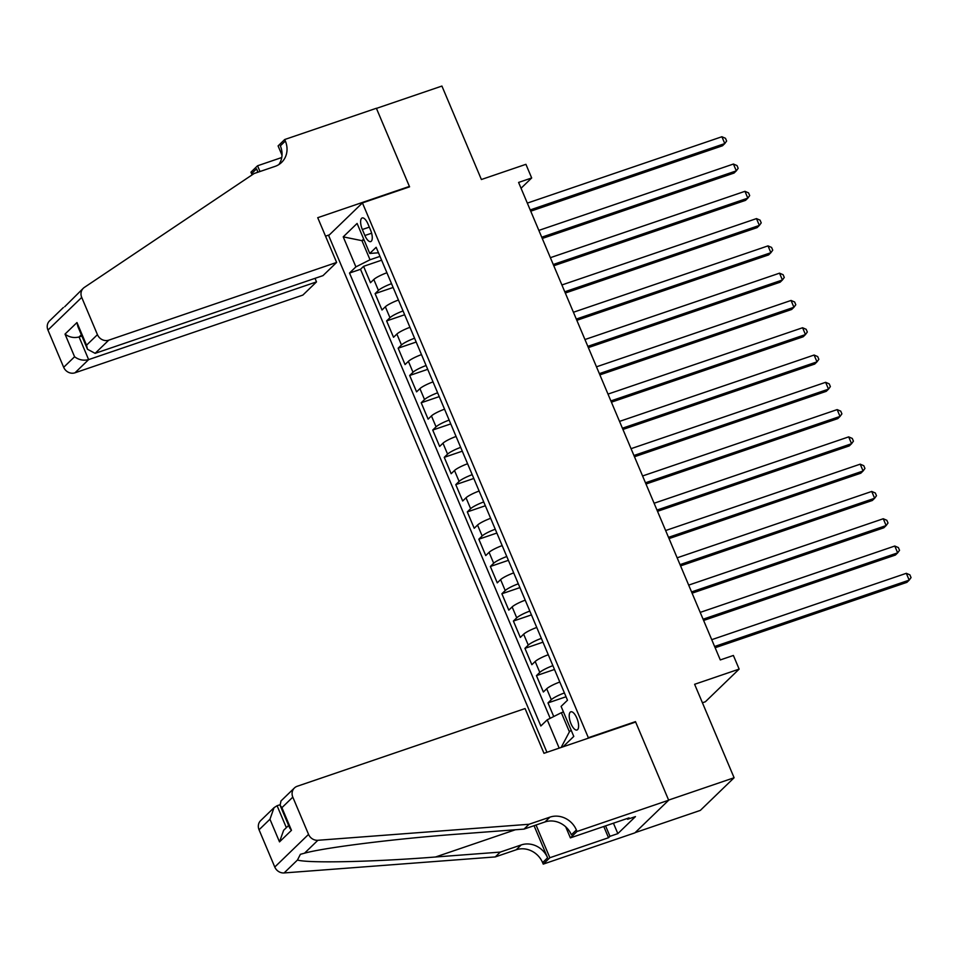 <?xml version="1.0" encoding="UTF-8"?>
<svg xmlns="http://www.w3.org/2000/svg" width="959" height="959" viewBox="0 0 959 959"><rect width="100%" height="100%" fill="white"/><g stroke="black" fill="none" stroke-linecap="round" stroke-linejoin="round"><path stroke-width="1.44" d="M576.838 718.087A9.614 3.74 -108.8 0 0 570.809 711.818A9.614 3.74 -108.8 0 0 570.989 723.733A9.614 3.74 -108.8 0 0 577.018 730.003A9.614 3.74 -108.8 0 0 576.838 718.087M702.42 702.767L705.38 701.748L739.149 669.106L733.383 655.465L720.293 659.936L518.591 182.438L531.682 177.966L525.916 164.325L481.394 179.513L441.919 86.058L376.443 108.391L409.577 186.837L362.43 202.912L588.335 737.711L587.591 738.43M635.158 832.616L700.334 810.391L734.103 777.749L668.615 800.082L635.481 721.636L588.335 737.711M362.43 202.912L328.661 235.566L546.942 752.3M386.921 272.752A12.011 1.99 157.1 0 0 373.818 279.489L370.486 282.713L363.569 266.338L381.61 260.189M391.524 283.672A12.011 1.99 157.1 0 0 378.421 290.409L375.101 293.634L393.13 287.472M375.101 293.634L382.006 309.997L385.338 306.784A12.011 1.99 157.1 0 1 398.441 300.035M409.972 327.319A12.011 1.99 157.1 0 0 396.87 334.068L393.538 337.28L386.621 320.917L404.662 314.756M421.492 354.614A12.011 1.99 157.1 0 0 408.39 361.351L405.058 364.576L398.153 348.201L416.182 342.051M433.024 381.898A12.011 1.99 157.1 0 0 419.922 388.635L416.59 391.859L409.673 375.484L427.714 369.335M444.544 409.181A12.011 1.99 157.1 0 0 431.442 415.918L428.11 419.143L421.205 402.768L439.234 396.618M456.076 436.465A12.011 1.99 157.1 0 0 442.974 443.202L439.642 446.426L432.725 430.052L450.766 423.902M467.596 463.748A12.011 1.99 157.1 0 0 454.494 470.497L451.162 473.71L444.245 457.335L462.286 451.186M479.128 491.032A12.011 1.99 157.1 0 0 466.026 497.781L462.694 500.994L455.777 484.631L473.818 478.469M490.648 518.316A12.011 1.99 157.1 0 0 477.546 525.064L474.214 528.277L467.297 511.914L485.338 505.765M502.168 545.611A12.011 1.99 157.1 0 0 489.078 552.348L485.745 555.573L478.829 539.198L496.87 533.048M513.7 572.895A12.011 1.99 157.1 0 0 500.598 579.632L497.265 582.856L490.349 566.481L508.39 560.332M525.22 600.178A12.011 1.99 157.1 0 0 512.13 606.915L508.797 610.14L501.881 593.765L519.922 587.615M536.752 627.462A12.011 1.99 157.1 0 0 523.65 634.199L520.317 637.423L513.401 621.048L531.442 614.899M548.272 654.745A12.011 1.99 157.1 0 0 535.182 661.494L531.849 664.707L524.933 648.344L542.974 642.182M559.804 682.029A12.011 1.99 157.1 0 0 546.702 688.778L543.369 691.99L536.453 675.627L554.494 669.466M362.346 229.513L364.888 235.506A9.314 3.62 -108.8 0 0 370.725 241.584A9.314 3.62 -108.8 0 0 370.546 230.04L368.004 224.034A9.314 3.62 -108.8 0 0 362.178 217.957A9.314 3.62 -108.8 0 0 362.346 229.513L369.311 227.139M563.029 746.809L573.782 736.416L561.099 706.399L567.488 700.226L376.156 247.29L369.766 253.464L378.481 252.78M559.181 748.116L547.229 719.813L540.84 725.987L349.508 273.051L355.897 266.878L343.226 236.861L357.096 223.447L369.766 253.464M363.569 266.338L360.512 269.299L550.19 718.327M564.407 692.949A12.011 1.99 -22.9 0 0 551.317 699.686L547.985 702.911L553.739 716.541M536.453 675.627L539.785 672.403A12.011 1.99 -22.9 0 1 552.887 665.666M524.933 648.344L528.265 645.119A12.011 1.99 -22.9 0 1 541.367 638.37M513.401 621.048L516.733 617.836A12.011 1.99 -22.9 0 1 529.836 611.087M501.881 593.765L505.213 590.552A12.011 1.99 -22.9 0 1 518.316 583.803M490.349 566.481L493.681 563.257A12.011 1.99 -22.9 0 1 506.784 556.52M478.829 539.198L482.161 535.973A12.011 1.99 -22.9 0 1 495.264 529.236M467.297 511.914L470.629 508.69A12.011 1.99 -22.9 0 1 483.732 501.953M455.777 484.631L459.109 481.406A12.011 1.99 -22.9 0 1 472.212 474.669M444.245 457.335L447.577 454.122A12.011 1.99 -22.9 0 1 460.68 447.373M432.725 430.052L436.057 426.839A12.011 1.99 -22.9 0 1 449.16 420.09M421.205 402.768L424.525 399.555A12.011 1.99 -22.9 0 1 437.628 392.806M409.673 375.484L413.005 372.26A12.011 1.99 -22.9 0 1 426.108 365.523M398.153 348.201L401.473 344.976A12.011 1.99 -22.9 0 1 414.576 338.239M386.621 320.917L389.953 317.693A12.011 1.99 -22.9 0 1 403.056 310.956M364.06 239.954L361.963 240.673L370.03 259.769L355.897 266.878M379.992 256.377L370.03 259.769M739.149 669.106L694.616 684.294L734.103 777.749M521.049 188.252L531.682 177.966M363.665 239.019L361.963 240.673L343.226 236.861M563.46 711.986L561.351 712.705L569.418 731.813L571.132 730.159M360.512 269.299L349.508 273.051M547.985 702.911L566.026 696.761M547.229 719.813L561.351 712.705M561.159 747.445L569.418 731.813M635.481 721.636L634.726 722.355M530.723 211.184L722.499 145.78L724.776 143.574L530.195 209.925M721.899 136.741L725.484 138.3L726.634 141.021L724.776 143.574L721.899 136.741L527.318 203.104M336.633 262.442L108.763 340.157L95.121 353.344L322.991 275.629L336.633 262.442L317.729 217.693L409.397 186.43L376.384 108.259L284.703 139.523L278.098 145.924L282.006 155.19M64.673 306.748L83.313 288.251A9.015 8.163 46 0 1 84.332 287.424L254.123 173.519L275.077 166.375A21.026 19.06 46 0 0 281.622 162.395A21.026 19.06 46 0 0 285.338 141.021L284.703 139.523M315.008 278.35L316.506 281.898L302.864 295.084L74.994 372.799A9.015 8.163 -134 0 1 63.678 367.297L74.586 356.76L65.02 334.104L76.972 322.548L86.538 345.192L97.446 334.655L81.719 297.41L47.95 330.052A9.015 8.163 -134 0 1 49.544 320.893L63.354 307.539M63.678 367.297L47.95 330.052M252.061 174.91A21.026 19.06 46 0 0 251.582 173.663L250.946 172.164L257.563 165.775L259.985 171.517M281.742 157.528L257.563 165.775M408.654 187.149L409.397 186.43M329.416 234.835L325.533 236.166M316.506 281.898L88.636 359.613L74.994 372.799M257.707 172.296A21.026 19.06 46 0 0 256.568 168.832L257.995 172.2M83.313 288.251A9.015 8.163 46 0 0 81.719 297.41M97.446 334.655A9.015 8.163 46 0 0 108.763 340.157M278.877 164.552A21.026 19.06 46 0 0 280.352 145.852L285.338 141.021M81.875 336.01L79.07 336.969L88.636 359.613C83.505 360.872 78.83 359.925 74.586 356.76M65.02 334.104C69.252 337.28 73.939 338.227 79.07 336.969L81.347 334.775M76.972 322.548L77.895 326.599L87.461 349.244L95.121 353.344M86.538 345.192L87.461 349.244M279.92 804.769L277.091 805.728L286.357 827.665M529.008 824.272L524.022 829.103L459.277 834.018C397.637 838.478 324.562 847.54 304.518 853.198L300.395 854.313L297.458 860.031C308.199 863.364 373.387 861.937 435.506 856.998L500.25 852.095L521.193 844.951A21.026 19.06 -134 0 1 547.601 857.79L542.602 862.62L543.238 864.119L634.906 832.856L668.675 800.214L635.649 722.043L543.981 753.306L525.076 708.557L297.206 786.272A9.015 8.163 46 0 0 294.401 787.986A9.015 8.163 46 0 0 292.807 797.133L308.546 834.378A9.015 8.163 46 0 0 317.873 840.288L529.008 824.272L549.963 817.128A21.026 19.06 -134 0 1 576.371 829.979L577.006 831.477L668.675 800.214M500.25 852.095L495.252 856.926L516.206 849.782A21.026 19.06 -134 0 1 542.602 862.62M576.371 829.979L571.372 834.809A21.026 19.06 -134 0 0 544.976 821.959L524.022 829.103M292.807 797.133L281.91 807.682L291.476 830.326L279.513 841.882L269.947 819.238L259.05 829.787L274.777 867.032L308.546 834.378M297.458 860.031L284.116 872.942L495.252 856.926M577.006 831.477L570.389 837.878L629.056 817.871L627.594 819.274L627.258 818.483M613.436 823.194L617.836 833.623L635.457 816.6L627.594 819.274M617.836 833.623L609.984 836.308L608.521 837.722L549.855 857.73L543.238 864.119M570.389 837.878L565.714 826.826M534.043 825.687L547.601 857.79M536.033 825.004L549.855 857.73M284.116 872.942A9.015 8.163 -134 0 1 274.777 867.032M259.05 829.787A9.015 8.163 -134 0 1 260.644 820.628L274.058 807.646L277.091 805.728M608.521 837.722L603.774 826.49M605.573 825.879L609.984 836.308M281.91 807.682L280.1 805.284L280.975 800.957L294.401 787.986M291.476 830.326L289.666 827.929L280.1 805.284M279.513 841.882L283.624 830.29L288.623 825.471M269.947 819.238L274.058 807.646M542.255 238.467L734.031 173.064L736.308 170.858L541.727 237.221M733.431 164.037L737.015 165.583L738.166 168.304L736.308 170.858L733.431 164.037L538.85 230.4M553.775 265.751L745.551 200.347L747.828 198.141L553.247 264.504M744.951 191.32L748.535 192.867L749.686 195.588L747.828 198.141L744.951 191.32L550.37 257.683M565.307 293.034L757.083 227.631L759.36 225.425L564.779 291.788M756.483 218.604L760.067 220.15L761.218 222.884L759.36 225.425L756.483 218.604L561.902 284.967M576.827 320.318L768.603 254.914L770.88 252.708L576.299 319.071M768.003 245.888L771.587 247.434L772.738 250.167L770.88 252.708L768.003 245.888L573.422 312.25M588.358 347.602L780.135 282.198L782.412 279.992L587.831 346.355M779.523 273.171L783.119 274.718L784.27 277.451L782.412 279.992L779.523 273.171L584.954 339.534M599.878 374.885L791.654 309.481L793.932 307.276L599.351 373.638M791.055 300.455L794.639 302.001L795.79 304.734L793.932 307.276L791.055 300.455L596.474 366.817M611.41 402.181L803.174 336.777L805.464 334.571L610.883 400.934M802.575 327.75L806.159 329.297L807.322 332.018L805.464 334.571L802.575 327.75L607.994 394.101M622.93 429.464L814.706 364.06L816.984 361.855L622.403 428.217M814.107 355.034L817.691 356.58L818.842 359.301L816.984 361.855L814.107 355.034L619.526 421.397M634.462 456.748L826.226 391.344L828.516 389.138L633.935 455.501M825.627 382.317L829.211 383.864L830.374 386.585L828.516 389.138L825.627 382.317L631.046 448.68M645.982 484.031L837.758 418.627L840.036 416.422L645.455 482.785M837.159 409.601L840.743 411.147L841.894 413.88L840.036 416.422L837.159 409.601L642.578 475.964M657.514 511.315L849.278 445.911L851.568 443.705L656.987 510.068M848.679 436.884L852.263 438.431L853.426 441.164L851.568 443.705L848.679 436.884L654.098 503.247M669.034 538.598L860.81 473.195L863.088 470.989L668.507 537.352M860.211 464.168L863.795 465.714L864.946 468.448L863.088 470.989L860.211 464.168L665.63 530.531M680.566 565.894L872.33 500.478L874.62 498.272L680.039 564.635M871.731 491.452L875.315 492.998L876.478 495.731L874.62 498.272L871.731 491.452L677.15 557.814M692.086 593.177L883.862 527.774L886.14 525.568L691.559 591.931M883.263 518.747L886.847 520.293L887.998 523.015L886.14 525.568L883.263 518.747L688.682 585.11M703.618 620.461L895.382 555.057L897.672 552.852L703.091 619.214M894.783 546.031L898.367 547.577L899.53 550.298L897.672 552.852L894.783 546.031L700.202 612.393M715.138 647.745L906.914 582.341L909.192 580.135L714.611 646.498M906.315 573.314L909.899 574.861L911.05 577.594L909.192 580.135L906.315 573.314L711.734 639.677M378.421 290.409L373.818 279.489M551.317 699.686L546.702 688.778M539.785 672.403L535.182 661.494M528.265 645.119L523.65 634.199M516.733 617.836L512.13 606.915M505.213 590.552L500.598 579.632M493.681 563.257L489.078 552.348M482.161 535.973L477.546 525.064M470.629 508.69L466.026 497.781M459.109 481.406L454.494 470.497M447.577 454.122L442.974 443.202M436.057 426.839L431.442 415.918M424.525 399.555L419.922 388.635M413.005 372.26L408.39 361.351M401.473 344.976L396.87 334.068M389.953 317.693L385.338 306.784M371.624 233.217L364.888 235.506M256.568 168.832L251.582 173.663M521.193 844.951L516.206 849.782M544.976 821.959L549.963 817.128M317.873 840.288L304.518 853.198M435.506 856.998L515.379 829.763"/></g></svg>
